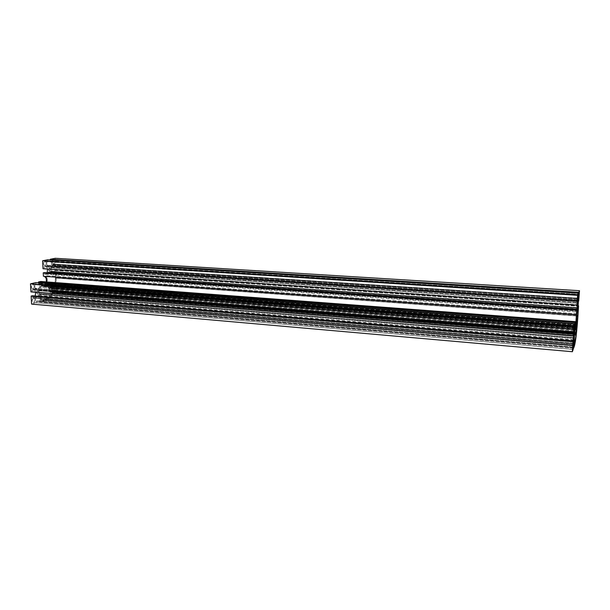 <?xml version="1.0" encoding="UTF-8"?>
<svg xmlns="http://www.w3.org/2000/svg" width="610" height="610" viewBox="0 0 610 610"><rect width="100%" height="100%" fill="white"/><g stroke="black" fill="none" stroke-linecap="round" stroke-linejoin="round"><path stroke-width="0.46" stroke-dasharray="3.05 2.29" d="M53.299 259.761L579.111 292.747L53.299 259.761C51.697 261.301 51.697 262.719 53.291 264.016L53.505 264C55.106 262.452 55.098 261.034 53.505 259.746L54.275 260.188L54.74 261.606L54.42 263.185L53.505 264L578.715 298.168L53.245 264.016L52.346 263.291L52.063 261.736L53.299 259.761M32.734 284.443L574.223 326.213L32.734 284.443C31.041 286.052 31.026 287.508 32.681 288.827L32.963 288.804C34.648 287.188 34.663 285.732 33.001 284.42L33.779 284.847L34.274 286.288L33.939 287.92L32.963 288.804L573.804 331.817L32.681 288.827L31.72 288.118L31.415 286.532L32.734 284.443M33.459 298.092L573.133 343.781L33.459 298.092C31.781 299.701 31.758 301.157 33.375 302.453L33.687 302.423C35.357 300.806 35.38 299.358 33.756 298.061L34.694 298.755L34.991 300.318L33.687 302.423L572.706 349.339L33.405 302.453L32.452 301.775L32.147 300.196L33.459 298.092M37.568 290.642L574.338 333.769L37.568 290.642C36.257 291.908 36.242 293.052 37.523 294.073L37.751 294.05C39.055 292.785 39.071 291.641 37.789 290.619L38.773 292.076L37.751 294.05L574.01 338.146L37.53 294.073L36.783 293.524L36.547 292.289L37.568 290.642M49.418 267.752L577.906 303.3L49.418 267.752C48.137 268.987 48.129 270.116 49.395 271.137L49.578 271.122C50.851 269.887 50.859 268.758 49.593 267.737L50.569 269.208L49.578 271.122L577.594 307.608L49.372 271.137L48.426 269.338L49.418 267.752M44.759 261.461L577.83 295.568L44.759 261.461C43.119 263.032 43.112 264.473 44.751 265.785L44.98 265.769C46.619 264.191 46.619 262.757 44.98 261.446L45.765 261.896L46.246 263.337L45.918 264.938L44.98 265.769L577.426 301.088L44.705 265.777L43.485 263.894L43.813 262.292L44.759 261.461M37.507 289.376L574.277 332.13L37.507 289.376L39.81 287.051L39.627 283.551L38.575 283.795L38.522 282.819L38.575 283.795L574.719 324.825L38.575 283.795L575.23 324.436L39.627 283.551L39.81 287.051L574.323 328.889L39.81 287.051L37.507 289.376L36.142 289.247L34.999 288.21L37.507 289.376M574.201 330.872L34.999 288.21L574.201 330.872M43.859 285.327L575.497 326.335L43.859 285.327L46.406 281.904L44.957 284.717L43.287 285.373L41.716 284.489L40.695 281.477C40.923 283.818 41.793 285.114 43.302 285.381L43.859 285.327M49.349 266.501L577.876 301.691L49.349 266.501L51.583 264.298L577.899 298.664L51.583 264.298L49.349 266.501L48.045 266.318L46.94 265.258L49.349 266.501M577.792 300.288L46.94 265.258L46.764 261.766L578.227 295.469L47.793 261.56L47.71 259.769L47.793 261.56L46.764 261.766L46.94 265.258L577.792 300.288M52.895 291.229L576.328 333.098L53.123 291C54.854 287.005 55.624 282.697 55.441 278.061L54.938 273.112L578.173 309.743L54.885 273.112L55.22 273.539L577.967 310.238L55.22 273.539L55.441 278.061L576.717 315.95L55.441 278.061L55.007 284.771L53.123 291L576.32 332.785L52.895 291.229M576.32 333.007L52.666 291.138L52.285 290.673L576.313 332.45L52.285 290.673L52.178 290.268L52.346 288.705L576.488 329.918L52.346 288.705L51.987 288.164L51.537 288.904L576.099 330.231L51.537 288.904L50.554 290.84L576.008 332.816L50.554 290.84L51.995 288.164L52.666 291.138L576.32 333.007M50.721 271.61L577.746 308.149L50.721 271.61L577.342 308.119L51.187 271.671L52.529 273.638L577.205 310.566L52.529 273.638L54.885 273.112L52.529 273.638L50.965 271.473L49.646 272.411L577.533 309.262L49.646 272.411L50.721 271.61M49.326 286.86L576.229 327.829L49.326 286.86M576.221 327.73L49.097 286.769L46.856 284.024L576 324.398L46.856 284.024L46.756 283.566L49.097 286.769L576.221 327.73M50.394 287.501C49.128 288.736 49.113 289.857 50.34 290.863L49.402 289.437L50.401 286.212L576.206 326.899L50.325 286.22L49.471 286.769L50.409 286.212L50.394 287.501L576.336 328.554L50.394 287.501M51.469 291.565L576.13 333.662L51.659 291.466L50.615 292.114L575.962 334.448L50.615 292.114L51.469 291.565M45.994 284.962L575.962 325.687L46.23 284.817L43.92 286.517L575.55 327.883L43.92 286.517L45.994 284.962M41.259 299.777L41.533 300.196L574.04 345.679L41.48 300.189L41.259 299.777L574.048 345.184L41.259 299.777L41.061 295.995L41.259 299.777M574.346 340.334L41.061 295.995L39.482 294.409L574.269 338.443L39.482 294.409L39.292 293.913L41.061 295.995L574.346 340.334M574.315 337.551L39.337 293.707L39.162 290.207L574.589 333.06L39.162 290.207L39.086 289.811L39.619 291.87L39.337 293.707L574.315 337.551M574.666 332.076L39.231 289.445L41.015 286.029L575.207 327.517L41.366 285.701L39.231 289.445L574.666 332.076M575.253 327.135L41.495 285.77L43.211 286.586L41.495 285.77L575.253 327.135M575.977 325.587L46.406 284.916L575.977 325.587M575.07 328.828L48.647 287.653L46.406 284.916L48.647 287.653L575.07 328.828M48.731 288.217L48.647 287.653L48.731 288.217C48.373 290.421 48.876 291.733 50.241 292.152L48.808 290.795L48.731 288.217L574.994 329.545L48.731 288.217M51.842 291.557L576.137 333.617L51.842 291.557L52.224 292.022L51.842 291.557M576.038 334.166L52.224 292.022L576.038 334.166M52.239 292.739L52.224 292.022L52.239 292.739L574.521 334.966L52.239 292.739L48.754 297.108L44.576 299.411C47.588 298.549 50.15 296.33 52.239 292.739M574.101 344.345L44.576 299.411L41.602 300.189L44.576 299.411L574.101 344.345M576.351 331.741L52.201 290.116L576.351 331.741M576.206 323.613L46.795 283.398C47.61 280.813 47.443 278.518 46.284 276.505L576.732 314.798L46.284 276.505L46.192 276.109L47.29 279.738L46.795 283.398L576.206 323.613M576.808 313.799L46.337 275.735L48.06 272.365L577.235 309.323L48.388 272.037L46.337 275.735L576.808 313.799M49.349 272.441L577.334 309.308M52.269 265.182C50.958 267.904 51.072 270.321 52.628 272.426L577.929 309.041L52.628 272.426L51.743 270.985L51.377 267.996L52.269 265.182L54.45 264.725L578.837 299.03L54.45 264.725L54.526 266.326L578.364 301.05L54.526 266.326L578.875 300.684L55.647 266.09L55.266 258.274L55.647 266.09L54.526 266.326L54.45 264.725L52.269 265.182L578.509 299.777L52.269 265.182M50.333 259.936L50.386 261.042L578.768 294.272L51.408 260.836L51.583 264.298L51.408 260.836L50.386 261.042L50.333 259.936M43.02 268.758L577.144 304.68L44.179 268.507L44.095 266.883L577.274 302.598L44.095 266.883L46.337 266.417L577.617 301.82L46.337 266.417L47.542 269.063L46.337 266.417L44.095 266.883L44.179 268.507L43.02 268.758M46.703 273.738L47.161 272.8L46.703 273.738L44.461 274.225L576.686 312.023L44.461 274.225L44.385 272.609L44.461 274.225L46.703 273.738L576.74 311.184L46.703 273.738M574.483 326.327L34.808 284.679L34.999 288.21L34.808 284.679L574.483 326.327M574.65 325.9L34.808 284.679L574.65 325.9M35.784 282.613L35.883 284.428L35.784 282.613M573.522 335.538L32.132 291.618L30.935 291.908L32.132 291.618L573.522 335.538M573.652 333.418L32.048 289.971L32.132 291.618L32.048 289.971L573.652 333.418M574.018 332.473L34.373 289.407L32.048 289.971L34.373 289.407L574.018 332.473M34.762 296.818L35.182 296.002L34.762 296.818L573.118 341.974L34.762 296.818L32.444 297.406L34.762 296.818M35.67 292.297L34.373 289.407L35.67 292.297M573.057 342.988L32.444 297.406L573.057 342.988M32.353 295.766L32.444 297.406L32.353 295.766M31.583 304.1L36.844 302.712L573.194 349.4L36.844 302.712L36.745 300.905L36.844 302.712L31.583 304.1M573.202 347.075L36.745 300.905L573.202 347.075M573.171 347.555L35.677 301.188L573.171 347.555M573.453 343.041L35.494 297.672L35.677 301.188L35.494 297.672L573.453 343.041M40.298 296.445L38.453 295.255L35.494 297.672L36.508 296.109L38.499 295.255L40.298 296.445L573.72 340.944L40.298 296.445L40.473 299.929L40.298 296.445M573.301 345.405L40.473 299.929L573.301 345.405M573.27 345.878L39.421 300.212L573.27 345.878M573.27 348.188L39.513 302.003L39.421 300.212L39.513 302.003L573.27 348.188M574.429 345.962L44.637 300.646L39.513 302.003L44.637 300.646C52.231 297.428 56.09 289.841 56.211 277.885L577.937 315.736L56.211 277.885L55.838 270.108L577.998 305.778L55.838 270.108L577.983 306.19L54.725 270.352L54.801 271.946L577.922 308.225L54.801 271.946L52.628 272.426L54.801 271.946L54.725 270.352L55.838 270.108L56.158 281.751L54.656 289.231L53.261 292.579L50.485 296.757L48.281 298.824L44.637 300.646L574.429 345.962M579.142 292.716L53.505 259.746M574.262 326.159L33.001 284.42M573.179 343.712L33.756 298.061M574.376 333.723L37.789 290.619M577.929 303.269L49.593 267.737M577.861 295.53L44.98 261.446M574.346 332.275L36.89 289.437M575.558 326.464L43.302 285.381M577.929 301.79L48.861 266.547M576.336 333.113L52.834 291.237M576.236 327.837L49.265 286.868M576.031 332.862L50.34 290.863M41.533 300.196L574.048 345.695M41.343 285.701L575.276 327.059M43.211 286.586L575.154 328.005M46.23 284.817L576.008 325.481M50.241 292.152L574.551 334.417M51.675 291.466L576.16 333.517M576.206 329.232L51.987 288.164M576.206 326.884L50.401 286.212M48.381 272.037L577.403 308.889M50.95 271.473L577.792 307.951M54.938 273.112L578.181 309.735M576.442 314.615L43.92 276.216M38.453 295.255L574.063 339.633M577.457 301.127L44.751 265.785M577.609 307.646L49.395 271.137M574.033 338.199L37.523 294.073M572.744 349.416L33.375 302.453M573.835 331.878L32.681 288.827M578.737 298.214L53.291 264.016"/><path stroke-width="0.91" d="M579.111 292.747L578.745 298.214L579.111 292.747M574.223 326.213L573.835 331.878L574.223 326.213M573.133 343.781L572.744 349.416L573.133 343.781M574.338 333.769L574.033 338.199L574.338 333.769M577.906 303.3L577.609 307.646L577.906 303.3M577.83 295.568L577.449 301.127L577.83 295.568M574.445 332.145L574.795 323.567L35.784 282.613L574.795 323.567L573.972 325.618L30.5 283.833L35.784 282.613L30.5 283.833L30.935 291.908L573.331 336.034L573.972 325.618L30.5 283.833L30.935 291.908L573.331 336.034L574.018 332.473L573.057 342.988L573.187 340.876L32.353 295.766L573.187 340.876L572.996 341.387L31.156 296.063L32.353 295.766L31.156 296.063L572.996 341.387L572.363 351.726L31.583 304.1L31.156 296.063L31.583 304.1L572.363 351.726L573.194 349.4L572.363 351.726L572.996 341.387L573.057 342.988L573.423 342.004L573.903 336.766L574.018 332.473L573.331 336.034L573.972 325.618L574.795 323.567L574.445 332.145M575.649 326.35L575.558 321.668L40.695 281.477L38.476 281.988L575.215 322.522L575.558 321.668L40.695 281.477L38.476 281.988L575.215 322.522L574.719 324.825L575.23 324.436L574.955 328.935L575.558 321.668L575.649 326.35C576.16 325.29 576.908 314.28 576.442 314.615L575.649 326.35M578.005 301.698L578.074 295.812L578.005 301.698L578.76 292.32L50.302 259.258L55.266 258.274L579.5 290.703L578.707 301.073L579.5 290.703L578.76 292.32L50.302 259.258L50.333 259.936L50.302 259.258L55.266 258.274L579.5 290.703L578.28 294.584L578.768 294.272L578.005 301.698M576.343 333.098L576.313 332.45L576.343 333.098M577.746 308.149L576.808 313.799L577.746 308.18M576.244 327.829L576.16 324.413L576.244 327.829M576.069 332.816L576.336 328.554L576.069 332.816M576.13 333.662L576.053 329.621L574.994 329.545L576.053 329.621L576.191 334.181L576.13 335.096L574.521 334.966L576.13 335.096L574.048 345.695L574.269 338.443L574.056 345.679L575.283 341.02L576.13 333.662M575.962 325.687L575.55 327.883L575.253 327.135L575.55 327.883L576.008 325.481L576.084 328.912L575.07 328.828L576.084 328.912L576.053 329.621L575.962 325.687M574.269 338.443L574.589 333.06L574.269 338.443M574.589 333.06L575.207 327.517L574.589 333.06M575.207 327.517L575.283 327.059L575.207 327.517M576.16 324.413L576.732 314.798L576.16 324.413M576.732 314.798L576.808 313.799L576.732 314.798M577.815 310.604L577.807 308.187L577.815 310.604L577.205 310.566L577.815 310.604L578.173 309.743L577.815 310.604M578.181 310.254L577.815 316.026L576.717 315.95L577.815 316.026L576.397 332.793L578.181 310.254M577.929 309.041L578.509 299.777L577.922 308.263L578.554 305.816L577.937 315.736C576.892 331.017 575.726 341.097 574.429 345.962L576.755 330.384L578.554 305.816L577.998 305.778L578.554 305.816L577.983 306.19L578.387 306.212L577.929 309.041M577.899 298.664L578.493 298.702L577.899 298.664M578.227 295.469L578.371 293.166L578.227 295.469M47.71 259.769L578.371 293.166L47.71 259.769L42.616 260.775L577.609 294.844L578.371 293.166L577.609 294.844L576.968 305.091L43.02 268.758L42.616 260.775L577.609 294.844L576.968 305.091L43.02 268.758L42.616 260.775L47.71 259.769M577.144 304.68L577.274 302.598L577.144 304.68M577.617 301.82L576.686 312.023L577.617 301.82M47.161 272.8L47.542 269.063L47.161 272.8M44.385 272.609L576.816 309.941L576.686 312.023L576.816 309.941L44.385 272.609L576.641 310.36L576.816 309.941L576.641 310.36L43.226 272.861L43.401 276.254L576.374 314.722L576.641 310.36L576.442 314.615L43.401 276.254L43.226 272.861L44.385 272.609M44.538 276.353L46.23 278.442L46.406 281.904C46.787 279.121 46.147 277.268 44.492 276.338M38.522 282.819L38.476 281.988L38.522 282.819M35.182 296.002L35.67 292.297L35.182 296.002M573.194 349.4L574.063 339.633L573.926 345.458L573.301 345.405L573.926 345.458L573.27 345.878L573.766 345.916L573.27 348.188L574.429 345.962L573.621 348.219L573.972 339.77L573.194 349.4M576.313 332.45L576.351 331.741L576.313 332.45M574.551 334.417L575.909 334.532"/></g></svg>
